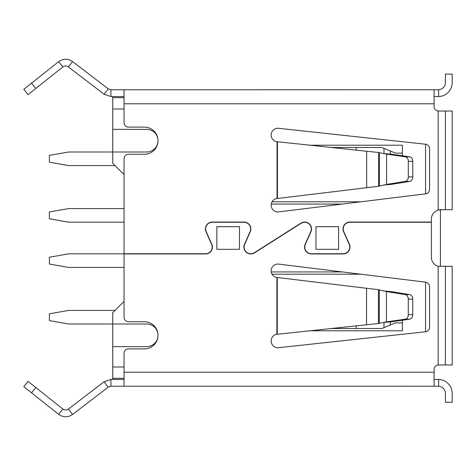 <?xml version="1.0" encoding="UTF-8"?>
<svg xmlns="http://www.w3.org/2000/svg" width="476" height="476" viewBox="0 0 476 476"><rect width="100%" height="100%" fill="white"/><g stroke="black" fill="none" stroke-linecap="round" stroke-linejoin="round"><path stroke-width="0.71" d="M124.052 378.313L112.741 378.313L112.741 346.629L146.685 346.629A11.317 11.317 0 0 0 158.002 335.33A11.317 11.317 0 0 1 146.685 346.629M146.685 129.371A11.317 11.317 0 0 1 158.002 140.67A11.317 11.317 0 0 0 146.685 129.371L112.741 129.371L112.741 97.687L124.052 97.687M112.741 379.443L112.741 378.313M146.685 323.995A11.317 11.317 0 0 1 158.002 335.294A11.317 11.317 0 0 0 146.685 323.995L112.741 323.995L112.741 346.629M115.002 310.417L68.627 310.417L49.373 313.815L49.373 320.604L68.627 323.995L112.741 323.995L112.741 312.684L124.052 301.368L124.052 267.423L68.627 267.423L49.373 264.025L49.373 257.236L68.627 253.839L147.138 253.839M124.052 253.839L124.052 222.161L68.627 222.161L49.373 218.764L49.373 211.975L68.627 208.577L124.052 208.577L124.052 174.632L112.741 163.316L112.741 152.005L146.685 152.005A11.317 11.317 0 0 0 158.002 140.706A11.317 11.317 0 0 1 146.685 152.005M112.741 129.371L112.741 152.005L68.627 152.005L49.373 155.396L49.373 162.185L68.627 165.583L115.002 165.583M112.741 97.687L112.741 96.557M309.519 330.784L402.41 330.784L402.41 320.229M309.525 145.216L402.41 145.216L402.41 155.765M383.472 290.961L390.897 291.55L386.441 291.55L378.426 289.711L278.216 277.603A6.789 6.777 -90 0 1 277.282 277.544L277.282 334.241L276.889 334.265A6.789 6.789 0 0 0 271.177 341.5A6.789 6.789 0 0 0 277.942 347.76L425.532 331.778L425.538 282.149M425.538 193.851L425.538 144.222A4.528 4.528 0 0 1 429.572 148.72L429.572 189.353A4.528 4.528 0 0 1 425.598 193.845L277.942 211.975A6.789 6.789 0 0 1 271.171 205.638A6.789 6.789 0 0 1 277.038 198.456L277.431 198.438A6.789 6.777 -90 0 1 278.216 198.397L278.151 198.397M272.064 201.788L360.885 201.788M291.77 228.95L292.193 228.95M263.246 247.05L263.668 247.05M272.064 274.212L360.885 274.212M440.431 266.286L440.431 209.779L442.037 209.714L438.17 210.083L440.163 209.714L452.2 209.714L452.2 111.039L445.411 111.039L445.411 209.714M62.856 66.985L58.631 61.672L23.8 89.315L28.019 94.635L62.856 66.985C64.694 65.706 66.551 65.688 68.419 66.938L104.048 94.224L110.926 96.557L124.052 96.557L124.052 89.768L438.622 89.756A7.241 7.241 0 0 0 445.411 82.526L445.411 74.107L452.2 74.107L452.2 82.526A14.03 14.03 0 0 1 438.622 96.551L434.094 96.557M445.411 111.039L438.17 111.021A4.528 4.528 0 0 1 434.094 106.517L434.094 89.768M104.048 381.776L108.177 387.166L72.548 414.453L68.419 409.062L104.048 381.776L110.926 379.443L124.052 379.443L124.052 386.232L434.094 386.232L434.094 369.483A4.528 4.528 0 0 1 438.17 364.979L445.411 364.961L445.411 266.286L438.17 266.286A9.413 9.413 0 0 1 431.381 257.236L431.381 222.274L349.908 222.274A6.676 6.676 0 0 0 343.815 231.669A6.676 6.676 0 0 1 349.908 222.274M434.094 379.443L438.17 379.443M406.516 386.149L406.938 386.203L406.516 386.149M438.17 386.232L438.622 386.244L438.622 379.449A14.03 14.03 0 0 1 452.2 393.473L452.2 402.256L445.411 402.256L445.411 393.473A7.241 7.241 0 0 0 438.622 386.244L434.094 386.232M110.926 379.443L110.926 386.232L108.177 387.166M124.052 386.232L110.926 386.232M124.052 385.625L124.052 353.418A4.528 4.528 0 0 1 128.579 348.89A4.528 4.528 0 0 0 124.052 353.418M124.052 90.375L124.052 122.582A4.528 4.528 0 0 0 128.579 127.11L144.424 127.11A13.578 13.578 0 0 1 158.002 140.688A13.578 13.578 0 0 1 144.424 154.266L128.579 154.266A4.528 4.528 0 0 0 124.052 158.794L124.052 253.726L205.525 253.726A6.676 6.676 0 0 0 211.624 244.331L206.013 231.758A6.902 6.902 0 0 1 212.314 222.048L243.998 222.048A6.902 6.902 0 0 1 250.299 231.758L244.688 244.331A6.676 6.676 0 0 0 254.362 252.691L300.951 223.119A6.902 6.902 0 0 1 310.953 231.758L305.342 244.331A6.676 6.676 0 0 0 311.435 253.726L343.119 253.726A6.676 6.676 0 0 0 349.217 244.331L343.607 231.758A6.902 6.902 0 0 1 349.908 222.048L431.381 222.048L431.381 219.127A9.413 9.413 0 0 1 438.17 210.083L438.17 111.021A4.528 4.528 0 0 1 434.094 106.517M425.532 144.222L277.942 128.24A6.789 6.789 0 0 0 271.171 134.577A6.789 6.789 0 0 0 277.038 141.759L277.038 198.456M315.963 226.683L315.963 249.317L338.591 249.317L338.591 226.683L315.963 226.683M206.215 231.669A6.676 6.676 0 0 1 212.314 222.274A6.676 6.676 0 0 0 206.215 231.669L211.826 244.242A6.902 6.902 0 0 1 205.525 253.952L124.052 253.952L124.052 317.206A4.528 4.528 0 0 0 128.579 321.734L144.424 321.734A13.578 13.578 0 0 1 158.002 335.312A13.578 13.578 0 0 1 144.424 348.89L128.579 348.89M212.314 222.274L243.998 222.274A6.676 6.676 0 0 1 250.096 231.669L244.485 244.242A6.902 6.902 0 0 0 254.487 252.881L301.07 223.309A6.676 6.676 0 0 1 310.745 231.669L305.134 244.242A6.902 6.902 0 0 0 311.435 253.952L343.119 253.952A6.902 6.902 0 0 0 349.426 244.242L343.815 231.669M277.282 277.544L276.889 277.52A6.789 6.789 0 0 1 271.177 270.285A6.789 6.789 0 0 1 277.942 264.025L425.598 282.155A4.528 4.528 0 0 1 429.572 286.647L429.572 327.28A4.528 4.528 0 0 1 425.532 331.778M216.842 226.683L216.842 249.317L239.47 249.317L239.47 226.683L216.842 226.683M390.897 291.55L409.747 294.62A4.528 3.415 90 0 1 412.746 299.112L412.746 314.684A4.528 3.415 90 0 1 409.693 319.182L390.897 321.883L383.472 322.401L378.426 323.502L278.151 334.182M277.282 334.241A6.789 6.777 -90 0 1 278.216 334.182M390.897 321.883L386.441 321.883L383.472 322.401M405.243 319.182L386.441 321.883L386.441 291.55L405.29 294.62A4.528 3.415 90 0 1 408.289 299.112L408.289 314.684A4.528 3.415 90 0 1 405.243 319.182L409.693 319.182M128.579 127.11A4.528 4.528 0 0 1 124.052 122.582M343.119 253.726A6.676 6.676 0 0 0 349.217 244.331M305.342 244.331A6.676 6.676 0 0 0 311.435 253.726M244.688 244.331A6.676 6.676 0 0 0 254.362 252.691M205.525 253.726A6.676 6.676 0 0 0 211.624 244.331M124.052 158.794A4.528 4.528 0 0 1 128.579 154.266M128.579 321.734A4.528 4.528 0 0 1 124.052 317.206M243.998 222.274A6.676 6.676 0 0 1 250.096 231.669M301.07 223.309A6.676 6.676 0 0 1 310.745 231.669M277.038 141.759L277.431 141.777A6.789 6.777 -90 0 0 278.216 141.818L378.575 152.51L386.589 154.135L405.278 156.818A4.528 3.415 90 0 1 408.325 161.316L408.325 176.888A4.528 3.415 90 0 1 405.326 181.38L386.589 184.432L378.575 186.271L278.216 198.397M383.62 153.617L391.046 154.135L409.735 156.818A4.528 3.415 90 0 1 412.781 161.316L412.781 176.888A4.528 3.415 90 0 1 409.782 181.38L391.046 184.432L383.62 185.015M391.046 154.135L386.589 154.135L386.589 184.432L391.046 184.432M445.411 364.961L452.2 364.961L452.2 266.286L445.411 266.286M438.17 111.021L438.622 111.039M110.926 96.557L110.926 89.768L124.052 89.768M110.926 89.768L108.177 88.834L104.048 94.224M68.419 66.938L72.548 61.547L108.177 88.834M58.631 61.672C63.243 58.459 67.884 58.417 72.548 61.547M72.548 414.453C67.884 417.583 63.243 417.541 58.631 414.328L31.565 392.849L35.789 387.529L62.856 409.015L58.631 414.328M35.789 387.529L28.019 381.365L23.8 386.685L31.565 392.849M68.419 409.062C66.551 410.312 64.694 410.294 62.856 409.015M438.17 96.557L438.622 96.551L438.622 89.756L438.17 89.768M402.41 153.135L395.508 153.135L383.977 148.357L383.977 153.641M330.392 147.477L381.847 147.477L390.326 150.987L390.326 154.075M392.504 222.274L393.051 222.048M271.249 204.055L342.452 204.055M295.334 226.683L295.757 226.683M402.41 322.865L395.508 322.865L381.847 328.523L330.392 328.523M390.326 321.925L390.326 325.013L383.977 327.643L383.977 322.365M259.676 249.317L260.098 249.317M271.249 271.945L342.452 271.945M124.052 366.996L112.741 366.996M112.741 109.004L124.052 109.004M124.052 372.202L434.094 372.202M124.052 103.798L434.094 103.798M438.17 364.979L438.17 266.28M276.889 334.265L276.889 277.52M366.55 288.462L366.55 324.602M378.426 289.711L378.426 323.502M379.277 289.991L379.277 323.258M405.29 294.62L409.747 294.62M379.426 152.76L379.426 185.991M378.575 152.51L378.575 186.271M405.278 156.818L409.735 156.818M405.326 181.38L409.782 181.38M366.698 151.416L366.698 187.514M277.431 141.777L277.431 198.438M408.325 176.888L412.781 176.888M408.325 161.316L412.781 161.316M31.565 83.151L35.789 88.471M408.289 314.684L412.746 314.684M408.289 299.112L412.746 299.112M356.161 147.477L356.161 150.273M356.161 325.727L356.161 328.523"/></g></svg>
